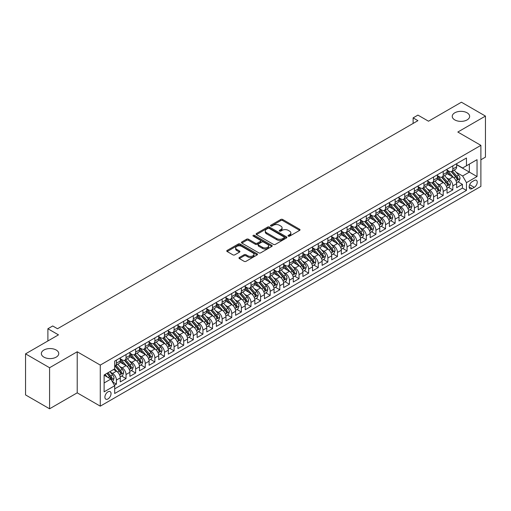 <?xml version="1.0" encoding="UTF-8"?>
<svg xmlns="http://www.w3.org/2000/svg" width="511" height="511" viewBox="0 0 511 511"><rect width="100%" height="100%" fill="white"/><g stroke="black" fill="none" stroke-linecap="round" stroke-linejoin="round"><path stroke-width="0.77" d="M288.3 236.152A0.933 0.537 0 0 0 289.622 236.152L299.644 230.365A1.335 0.773 0 0 0 300.034 229.816A1.335 0.773 0 0 0 299.644 229.273L282.666 219.468A1.335 0.773 0 0 0 280.775 219.468L270.753 225.255A0.933 0.537 0 0 0 270.479 225.638A0.933 0.537 0 0 0 270.753 226.022A0.933 0.537 0 0 0 272.076 226.022L273.372 225.268A4.267 2.466 0 0 1 279.408 225.268L280.826 226.086A4.267 2.466 0 0 1 282.078 227.829A4.267 2.466 0 0 1 280.826 229.573L279.53 230.32A0.933 0.537 0 0 0 279.255 230.704A0.933 0.537 0 0 0 279.53 231.087A0.933 0.537 0 0 0 280.846 231.087L282.149 230.333A4.267 2.466 0 0 1 288.185 230.333L289.596 231.151A4.267 2.466 0 0 1 290.848 232.895A4.267 2.466 0 0 1 289.596 234.638L288.3 235.386A0.933 0.537 0 0 0 288.025 235.769A0.933 0.537 0 0 0 288.3 236.152L288.3 235.386M56.21 350.029A8.7 5.021 0 0 0 46.731 348.936A8.7 5.021 0 0 0 41.359 353.58A8.7 5.021 0 0 0 43.908 357.132A8.7 5.021 0 0 0 53.387 358.217A8.7 5.021 0 0 0 58.759 353.58A8.7 5.021 0 0 0 56.21 350.029M467.092 112.81A8.7 5.021 0 0 0 457.613 111.717A8.7 5.021 0 0 0 452.241 116.361A8.7 5.021 0 0 0 454.79 119.906A8.7 5.021 0 0 0 464.269 120.998A8.7 5.021 0 0 0 469.641 116.361A8.7 5.021 0 0 0 467.092 112.81M107.968 398.944A4.35 2.51 120 0 0 110.81 395.112A4.35 2.51 120 0 0 110.14 391.624A4.35 2.51 120 0 0 107.968 391.841A4.35 2.51 120 0 0 105.125 395.674A4.35 2.51 120 0 0 105.79 399.155A4.35 2.51 120 0 0 107.968 398.944M239.365 257.487A1.335 0.773 0 0 0 238.969 258.029A1.335 0.773 0 0 0 239.365 258.579L244.124 261.325A1.335 0.773 0 0 0 246.015 261.325L257.148 254.9A1.335 0.773 0 0 0 257.538 254.357A1.335 0.773 0 0 0 257.148 253.814L240.164 244.009A1.335 0.773 0 0 0 238.279 244.009L227.146 250.435A1.335 0.773 0 0 0 226.756 250.978A1.335 0.773 0 0 0 227.146 251.521L232.901 254.848A1.335 0.773 0 0 0 234.785 254.848L239.55 252.095A1.335 0.773 0 0 0 239.94 251.553A1.335 0.773 0 0 0 239.55 251.003L236.695 249.355A3.571 2.063 0 0 1 235.654 247.899A3.571 2.063 0 0 1 237.858 245.995A3.571 2.063 0 0 1 241.741 246.443L252.926 252.9A3.571 2.063 0 0 1 253.967 254.357A3.571 2.063 0 0 1 251.763 256.26A3.571 2.063 0 0 1 247.873 255.813L246.015 254.74A1.335 0.773 0 0 0 244.124 254.74L239.365 257.487L239.365 258.579M480.883 159.777L485.45 157.145L485.45 116.08L461.42 102.206L428.505 121.216L417.928 115.109L413.124 117.881L417.928 120.66L57.507 328.745L52.703 325.973L47.893 328.745L47.893 340.952M49.58 367.728L49.58 408.794L77.212 392.838L77.212 351.772L49.58 367.728L25.55 353.855L58.471 334.852L47.893 328.745M77.212 351.772L100.277 365.09L480.883 145.354L480.883 186.413L100.277 406.156L100.277 365.09M485.45 116.08L457.818 132.036L480.883 145.354M273.468 244.386A1.335 0.773 0 0 0 275.352 244.386L286.486 237.96A1.335 0.773 0 0 0 286.875 237.417A1.335 0.773 0 0 0 286.486 236.874L269.501 227.069A1.335 0.773 0 0 0 267.617 227.069L256.484 233.495A1.335 0.773 0 0 0 256.094 234.038A1.335 0.773 0 0 0 256.484 234.581L273.468 244.386M253.603 236.35A0.933 0.537 0 0 1 254.548 236.484L254.548 235.373L271.814 245.344A1.335 0.773 0 0 1 272.203 245.887A1.335 0.773 0 0 1 271.814 246.43L260.68 252.856A1.335 0.773 0 0 1 258.796 252.856L241.818 243.051L241.818 241.965A1.335 0.773 0 0 0 241.422 242.508A1.335 0.773 0 0 0 241.818 243.051M241.818 241.965L246.577 239.212A1.335 0.773 0 0 1 248.467 239.212L255.353 243.191A1.335 0.773 0 0 0 257.237 243.191L260.399 241.364A1.335 0.773 0 0 0 260.789 240.822A1.335 0.773 0 0 0 260.399 240.279L253.232 236.133A0.933 0.537 0 0 1 252.958 235.756A0.933 0.537 0 0 1 253.533 235.258A0.933 0.537 0 0 1 254.548 235.373M49.58 408.794L25.55 394.92L25.55 353.855M114.432 385.275L116.425 384.125L112.439 381.826M110.165 372.021L112.58 373.42A5.436 3.136 60 0 1 116.425 380.075L120.27 377.859L120.27 381.909L126.038 378.581L121.663 376.051M119.778 366.476L122.193 367.869A5.436 3.136 60 0 1 126.038 374.525L129.883 372.308L129.883 376.358L135.645 373.03L131.276 370.501M129.392 360.926L131.8 362.318A5.436 3.136 60 0 1 135.645 368.98L139.49 366.757L139.49 370.807L145.258 367.479L140.883 364.956M138.998 355.375L141.413 356.767A5.436 3.136 60 0 1 145.258 363.43L149.103 361.207L149.103 365.263L154.871 361.929L150.496 359.405M148.612 349.831L151.026 351.223A5.436 3.136 60 0 1 154.871 357.879L158.717 355.662L158.717 359.712L164.478 356.384L160.109 353.855M158.225 344.28L160.639 345.672A5.436 3.136 60 0 1 164.478 352.328L168.323 350.112L168.323 354.161L174.091 350.833L169.722 348.31M167.832 338.729L170.246 340.122A5.436 3.136 60 0 1 174.091 346.784L177.937 344.561L177.937 348.611L183.705 345.283L179.329 342.76M177.445 333.178L179.859 334.571A5.436 3.136 60 0 1 183.705 341.233L187.55 339.01L187.55 343.066L193.318 339.732L188.942 337.209M187.058 327.634L189.472 329.027A5.436 3.136 60 0 1 193.318 335.682L197.157 333.466L197.157 337.516L202.924 334.188L198.555 331.658M196.671 322.083L199.079 323.476A5.436 3.136 60 0 1 202.924 330.132L206.77 327.915L206.77 331.965L212.538 328.637L208.162 326.114M206.278 316.533L208.692 317.925A5.436 3.136 60 0 1 212.538 324.587L216.383 322.364L216.383 326.414L222.151 323.086L217.775 320.563M215.891 310.982L218.306 312.381A5.436 3.136 60 0 1 222.151 319.036L225.996 316.82L225.996 320.87L231.758 317.535L227.389 315.012M225.504 305.437L227.919 306.83A5.436 3.136 60 0 1 231.758 313.486L235.603 311.269L235.603 315.319L241.371 311.991L236.995 309.462M235.111 299.887L237.526 301.279A5.436 3.136 60 0 1 241.371 307.941L245.216 305.719L245.216 309.768L250.984 306.44L246.609 303.917M244.724 294.336L247.139 295.728A5.436 3.136 60 0 1 250.984 302.391L254.829 300.168L254.829 304.217L260.591 300.89L256.222 298.367M254.337 288.785L256.752 290.184A5.436 3.136 60 0 1 260.591 296.84L264.436 294.623L264.436 298.673L270.204 295.345L265.835 292.816M263.951 283.241L266.359 284.633A5.436 3.136 60 0 1 270.204 291.289L274.049 289.073L274.049 293.122L279.817 289.794L275.442 287.271M273.557 277.69L275.972 279.083A5.436 3.136 60 0 1 279.817 285.745L283.662 283.522L283.662 287.572L289.43 284.244L285.055 281.721M283.171 272.139L285.585 273.532A5.436 3.136 60 0 1 289.43 280.194L293.269 277.971L293.269 282.027L299.037 278.693L294.668 276.17M292.784 266.595L295.192 267.988A5.436 3.136 60 0 1 299.037 274.643L302.882 272.427L302.882 276.477L308.65 273.149L304.275 270.619M302.391 261.044L304.805 262.437A5.436 3.136 60 0 1 308.65 269.093L312.496 266.876L312.496 270.926L318.264 267.598L313.888 265.075M312.004 255.494L314.418 256.886A5.436 3.136 60 0 1 318.264 263.548L322.109 261.325L322.109 265.375L327.87 262.047L323.501 259.524M321.617 249.943L324.031 251.335A5.436 3.136 60 0 1 327.87 257.998L331.716 255.775L331.716 259.831L337.484 256.496L333.108 253.973M331.224 244.399L333.638 245.791A5.436 3.136 60 0 1 337.484 252.447L341.329 250.23L341.329 254.28L347.097 250.952L342.721 248.423M340.837 238.848L343.251 240.24A5.436 3.136 60 0 1 347.097 246.896L350.942 244.68L350.942 248.729L356.71 245.401L352.335 242.878M350.45 233.297L352.865 234.69A5.436 3.136 60 0 1 356.71 241.352L360.549 239.129L360.549 243.179L366.317 239.851L361.948 237.328M360.063 227.746L362.471 229.145A5.436 3.136 60 0 1 366.317 235.801L370.162 233.584L370.162 237.634L375.93 234.3L371.554 231.777M369.67 222.202L372.085 223.594A5.436 3.136 60 0 1 375.93 230.25L379.775 228.034L379.775 232.083L385.543 228.756L381.168 226.226M379.283 216.651L381.698 218.044A5.436 3.136 60 0 1 385.543 224.706L389.388 222.483L389.388 226.533L395.15 223.205L390.781 220.682M388.897 211.1L391.305 212.493A5.436 3.136 60 0 1 395.15 219.155L398.995 216.932L398.995 220.988L404.763 217.654L400.388 215.131M398.503 205.55L400.918 206.949A5.436 3.136 60 0 1 404.763 213.604L408.608 211.388L408.608 215.438L414.376 212.11L410.001 209.58M408.117 200.005L410.531 201.398A5.436 3.136 60 0 1 414.376 208.054L418.222 205.837L418.222 209.887L423.983 206.559L419.614 204.036M417.73 194.455L420.144 195.847A5.436 3.136 60 0 1 423.983 202.509L427.828 200.286L427.828 204.336L433.596 201.008L429.221 198.485M427.337 188.904L429.751 190.296A5.436 3.136 60 0 1 433.596 196.959L437.442 194.736L437.442 198.792L443.209 195.458L438.834 192.934M436.95 183.36L439.364 184.752A5.436 3.136 60 0 1 443.209 191.408L447.055 189.191L447.055 193.241L452.823 189.913L452.823 185.857A5.436 3.136 -120 0 0 448.977 179.201L446.563 177.809M448.447 187.384L452.823 189.913M120.27 377.859A5.436 3.136 -120 0 0 116.425 371.197L113.544 369.53M129.883 372.308A5.436 3.136 -120 0 0 126.038 365.646L120.091 362.216M139.49 366.757A5.436 3.136 -120 0 0 135.645 360.102L129.705 356.665M149.103 361.207A5.436 3.136 -120 0 0 145.258 354.551L139.318 351.121M158.717 355.662A5.436 3.136 -120 0 0 154.871 349L148.925 345.57M168.323 350.112A5.436 3.136 -120 0 0 164.478 343.449L158.538 340.019M177.937 344.561A5.436 3.136 -120 0 0 174.091 337.905L168.151 334.469M187.55 339.01A5.436 3.136 -120 0 0 183.705 332.354L177.758 328.924M197.157 333.466A5.436 3.136 -120 0 0 193.318 326.804L187.371 323.374M206.77 327.915A5.436 3.136 -120 0 0 202.924 321.253L196.984 317.823M216.383 322.364A5.436 3.136 -120 0 0 212.538 315.709L206.591 312.278M225.996 316.82A5.436 3.136 -120 0 0 222.151 310.158L216.204 306.728M235.603 311.269A5.436 3.136 -120 0 0 231.758 304.607L225.817 301.177M245.216 305.719A5.436 3.136 -120 0 0 241.371 299.063L235.43 295.626M254.829 300.168A5.436 3.136 -120 0 0 250.984 293.512L245.037 290.082M264.436 294.623A5.436 3.136 -120 0 0 260.591 287.961L254.65 284.531M274.049 289.073A5.436 3.136 -120 0 0 270.204 282.411L264.264 278.98M283.662 283.522A5.436 3.136 -120 0 0 279.817 276.866L273.87 273.43M293.269 277.971A5.436 3.136 -120 0 0 289.43 271.315L283.484 267.885M302.882 272.427A5.436 3.136 -120 0 0 299.037 265.765L293.097 262.335M312.496 266.876A5.436 3.136 -120 0 0 308.65 260.214L302.704 256.784M322.109 261.325A5.436 3.136 -120 0 0 318.264 254.67L312.317 251.233M331.716 255.775A5.436 3.136 -120 0 0 327.87 249.119L321.93 245.689M341.329 250.23A5.436 3.136 -120 0 0 337.484 243.568L331.543 240.138M350.942 244.68A5.436 3.136 -120 0 0 347.097 238.024L341.15 234.587M360.549 239.129A5.436 3.136 -120 0 0 356.71 232.473L350.763 229.043M370.162 233.584A5.436 3.136 -120 0 0 366.317 226.922L360.376 223.492M379.775 228.034A5.436 3.136 -120 0 0 375.93 221.372L369.983 217.942M389.388 222.483A5.436 3.136 -120 0 0 385.543 215.827L379.596 212.391M398.995 216.932A5.436 3.136 -120 0 0 395.15 210.276L389.21 206.846M408.608 211.388A5.436 3.136 -120 0 0 404.763 204.726L398.816 201.296M418.222 205.837A5.436 3.136 -120 0 0 414.376 199.175L408.43 195.745M427.828 200.286A5.436 3.136 -120 0 0 423.983 193.631L418.043 190.194M437.442 194.736A5.436 3.136 -120 0 0 433.596 188.08L427.656 184.65M447.055 189.191A5.436 3.136 -120 0 0 443.209 182.529L437.263 179.099M474.253 180.479L472.138 181.699A4.216 2.434 120 0 0 469.385 185.41A4.216 2.434 120 0 0 470.031 188.789A4.216 2.434 120 0 0 472.138 188.578L474.253 187.358A4.216 2.434 120 0 0 477.006 183.647A4.216 2.434 120 0 0 476.361 180.268A4.216 2.434 120 0 0 474.253 180.479M104.123 382.963L110.849 379.079L114.694 385.735L114.694 393.502L466.466 190.411L466.466 182.644L462.621 175.982L456.176 172.258M114.694 385.735L104.123 391.841L104.123 374.972L114.694 368.865L114.694 361.098L466.466 158.001L466.466 165.775L477.038 159.668L477.038 176.538L466.466 182.644M120.27 358.767L122.193 359.878A5.436 3.136 60 0 0 124.908 360.146L128.753 357.93A5.436 3.136 -120 0 0 129.883 355.439L129.883 352.328M129.883 353.216L131.8 354.327A5.436 3.136 60 0 0 134.521 354.596L138.366 352.379A5.436 3.136 -120 0 0 139.49 349.888L139.49 346.784M139.49 347.672L141.413 348.777A5.436 3.136 60 0 0 144.134 349.051L147.979 346.828A5.436 3.136 -120 0 0 149.103 344.337L149.103 341.233M149.103 342.121L151.026 343.232A5.436 3.136 60 0 0 153.741 343.501L157.586 341.278A5.436 3.136 -120 0 0 158.717 338.793L158.717 335.682M158.717 336.57L160.639 337.682A5.436 3.136 60 0 0 163.354 337.95L167.199 335.733A5.436 3.136 -120 0 0 168.323 333.242L168.323 330.132M168.323 331.019L170.246 332.131A5.436 3.136 60 0 0 172.967 332.399L176.812 330.183A5.436 3.136 -120 0 0 177.937 327.692L177.937 324.587M177.937 325.475L179.859 326.58A5.436 3.136 60 0 0 182.58 326.855L186.419 324.632A5.436 3.136 -120 0 0 187.55 322.141L187.55 319.036M187.55 319.924L189.472 321.036A5.436 3.136 60 0 0 192.187 321.304L196.032 319.081A5.436 3.136 -120 0 0 197.157 316.596L197.157 313.486M197.157 314.374L199.079 315.485A5.436 3.136 60 0 0 201.8 315.753L205.646 313.537A5.436 3.136 -120 0 0 206.77 311.046L206.77 307.935M206.77 308.829L208.692 309.934A5.436 3.136 60 0 0 211.413 310.203L215.259 307.986A5.436 3.136 -120 0 0 216.383 305.495L216.383 302.391M216.383 303.279L218.306 304.39A5.436 3.136 60 0 0 221.02 304.658L224.866 302.435A5.436 3.136 -120 0 0 225.996 299.951L225.996 296.84M225.996 297.728L227.919 298.839A5.436 3.136 60 0 0 230.633 299.107L234.479 296.885A5.436 3.136 -120 0 0 235.603 294.4L235.603 291.289M235.603 292.177L237.526 293.288A5.436 3.136 60 0 0 240.247 293.557L244.092 291.34A5.436 3.136 -120 0 0 245.216 288.849L245.216 285.745M245.216 286.633L247.139 287.738A5.436 3.136 60 0 0 249.86 288.006L253.699 285.79A5.436 3.136 -120 0 0 254.829 283.298L254.829 280.194M254.829 281.082L256.752 282.193A5.436 3.136 60 0 0 259.467 282.462L263.312 280.239A5.436 3.136 -120 0 0 264.436 277.754L264.436 274.643M264.436 275.531L266.359 276.643A5.436 3.136 60 0 0 269.08 276.911L272.925 274.694A5.436 3.136 -120 0 0 274.049 272.203L274.049 269.093M274.049 269.98L275.972 271.092A5.436 3.136 60 0 0 278.693 271.36L282.532 269.144A5.436 3.136 -120 0 0 283.662 266.653L283.662 263.548M283.662 264.436L285.585 265.541A5.436 3.136 60 0 0 288.3 265.816L292.145 263.593A5.436 3.136 -120 0 0 293.269 261.102L293.269 257.998M293.269 258.885L295.192 259.997A5.436 3.136 60 0 0 297.913 260.265L301.758 258.042A5.436 3.136 -120 0 0 302.882 255.557L302.882 252.447M302.882 253.335L304.805 254.446A5.436 3.136 60 0 0 307.526 254.714L311.371 252.498A5.436 3.136 -120 0 0 312.496 250.007L312.496 246.896M312.496 247.784L314.418 248.895A5.436 3.136 60 0 0 317.133 249.164L320.978 246.947A5.436 3.136 -120 0 0 322.109 244.456L322.109 241.352M322.109 242.24L324.031 243.345A5.436 3.136 60 0 0 326.746 243.619L330.591 241.396A5.436 3.136 -120 0 0 331.716 238.905L331.716 235.801M331.716 236.689L333.638 237.8A5.436 3.136 60 0 0 336.359 238.069L340.205 235.846A5.436 3.136 -120 0 0 341.329 233.361L341.329 230.25M341.329 231.138L343.251 232.25A5.436 3.136 60 0 0 345.973 232.518L349.811 230.301A5.436 3.136 -120 0 0 350.942 227.81L350.942 224.706M350.942 225.594L352.865 226.699A5.436 3.136 60 0 0 355.579 226.967L359.425 224.751A5.436 3.136 -120 0 0 360.549 222.259L360.549 219.155M360.549 220.043L362.471 221.154A5.436 3.136 60 0 0 365.193 221.423L369.038 219.2A5.436 3.136 -120 0 0 370.162 216.715L370.162 213.604M370.162 214.492L372.085 215.604A5.436 3.136 60 0 0 374.806 215.872L378.651 213.649A5.436 3.136 -120 0 0 379.775 211.164L379.775 208.054M379.775 208.942L381.698 210.053A5.436 3.136 60 0 0 384.413 210.321L388.258 208.105A5.436 3.136 -120 0 0 389.388 205.614L389.388 202.509M389.388 203.397L391.305 204.502A5.436 3.136 60 0 0 394.026 204.777L397.871 202.554A5.436 3.136 -120 0 0 398.995 200.063L398.995 196.959M398.995 197.846L400.918 198.958A5.436 3.136 60 0 0 403.639 199.226L407.484 197.003A5.436 3.136 -120 0 0 408.608 194.519L408.608 191.408M408.608 192.296L410.531 193.407A5.436 3.136 60 0 0 413.246 193.675L417.091 191.459A5.436 3.136 -120 0 0 418.222 188.968L418.222 185.857M418.222 186.745L420.144 187.856A5.436 3.136 60 0 0 422.859 188.125L426.704 185.908A5.436 3.136 -120 0 0 427.828 183.417L427.828 180.313M427.828 181.201L429.751 182.306A5.436 3.136 60 0 0 432.472 182.58L436.317 180.357A5.436 3.136 -120 0 0 437.442 177.866L437.442 174.762M437.442 175.65L439.364 176.761A5.436 3.136 60 0 0 442.085 177.03L445.924 174.807A5.436 3.136 -120 0 0 447.055 172.322L447.055 169.211M114.694 388.845L462.429 188.08L462.429 184.362L456.662 187.69L456.662 183.641A5.436 3.136 -120 0 0 452.823 176.978L446.876 173.548M447.055 170.099L448.977 171.211A5.436 3.136 -120 0 0 451.692 171.479A5.436 3.136 -120 0 0 452.823 168.988L452.823 165.883M451.692 171.479L455.537 169.262A5.436 3.136 -120 0 0 456.662 166.771L456.662 163.661M116.425 360.102L116.425 363.206A5.436 3.136 60 0 1 115.301 365.697A5.436 3.136 60 0 1 114.694 365.914M115.301 365.697L119.146 363.474A5.436 3.136 -120 0 0 120.27 360.99L120.27 357.879M126.038 354.551L126.038 357.655A5.436 3.136 60 0 1 124.908 360.146M135.645 349L135.645 352.111A5.436 3.136 60 0 1 134.521 354.596M145.258 343.449L145.258 346.56A5.436 3.136 60 0 1 144.134 349.051M154.871 337.905L154.871 341.009A5.436 3.136 60 0 1 153.741 343.501M164.478 332.354L164.478 335.459A5.436 3.136 60 0 1 163.354 337.95M174.091 326.804L174.091 329.914A5.436 3.136 60 0 1 172.967 332.399M183.705 321.253L183.705 324.364A5.436 3.136 60 0 1 182.58 326.855M193.318 315.709L193.318 318.813A5.436 3.136 60 0 1 192.187 321.304M202.924 310.158L202.924 313.262A5.436 3.136 60 0 1 201.8 315.753M212.538 304.607L212.538 307.718A5.436 3.136 60 0 1 211.413 310.203M222.151 299.063L222.151 302.167A5.436 3.136 60 0 1 221.02 304.658M231.758 293.512L231.758 296.616A5.436 3.136 60 0 1 230.633 299.107M241.371 287.961L241.371 291.072A5.436 3.136 60 0 1 240.247 293.557M250.984 282.411L250.984 285.521A5.436 3.136 60 0 1 249.86 288.006M260.591 276.866L260.591 279.971A5.436 3.136 60 0 1 259.467 282.462M270.204 271.315L270.204 274.42A5.436 3.136 60 0 1 269.08 276.911M279.817 265.765L279.817 268.875A5.436 3.136 60 0 1 278.693 271.36M289.43 260.214L289.43 263.325A5.436 3.136 60 0 1 288.3 265.816M299.037 254.67L299.037 257.774A5.436 3.136 60 0 1 297.913 260.265M308.65 249.119L308.65 252.223A5.436 3.136 60 0 1 307.526 254.714M318.264 243.568L318.264 246.679A5.436 3.136 60 0 1 317.133 249.164M327.87 238.017L327.87 241.128A5.436 3.136 60 0 1 326.746 243.619M337.484 232.473L337.484 235.577A5.436 3.136 60 0 1 336.359 238.069M347.097 226.922L347.097 230.033A5.436 3.136 60 0 1 345.973 232.518M356.71 221.372L356.71 224.482A5.436 3.136 60 0 1 355.579 226.967M366.317 215.827L366.317 218.932A5.436 3.136 60 0 1 365.193 221.423M375.93 210.276L375.93 213.381A5.436 3.136 60 0 1 374.806 215.872M385.543 204.726L385.543 207.836A5.436 3.136 60 0 1 384.413 210.321M395.15 199.175L395.15 202.286A5.436 3.136 60 0 1 394.026 204.777M404.763 193.631L404.763 196.735A5.436 3.136 60 0 1 403.639 199.226M414.376 188.08L414.376 191.184A5.436 3.136 60 0 1 413.246 193.675M423.983 182.529L423.983 185.64A5.436 3.136 60 0 1 422.859 188.125M433.596 176.978L433.596 180.089A5.436 3.136 60 0 1 432.472 182.58M443.209 171.434L443.209 174.538A5.436 3.136 60 0 1 442.085 177.03M443.209 191.408L443.209 195.458M433.596 196.959L433.596 201.008M423.983 202.509L423.983 206.559M414.376 208.054L414.376 212.11M404.763 213.604L404.763 217.654M395.15 219.155L395.15 223.205M385.543 224.706L385.543 228.756M375.93 230.25L375.93 234.3M366.317 235.801L366.317 239.851M356.71 241.352L356.71 245.401M347.097 246.896L347.097 250.952M337.484 252.447L337.484 256.496M327.87 257.998L327.87 262.047M318.264 263.548L318.264 267.598M308.65 269.093L308.65 273.149M299.037 274.643L299.037 278.693M289.43 280.194L289.43 284.244M279.817 285.745L279.817 289.794M270.204 291.289L270.204 295.345M260.591 296.84L260.591 300.89M250.984 302.391L250.984 306.44M241.371 307.941L241.371 311.991M231.758 313.486L231.758 317.535M222.151 319.036L222.151 323.086M212.538 324.587L212.538 328.637M202.924 330.132L202.924 334.188M193.318 335.682L193.318 339.732M183.705 341.233L183.705 345.283M174.091 346.784L174.091 350.833M164.478 352.328L164.478 356.384M154.871 357.879L154.871 361.929M145.258 363.43L145.258 367.479M135.645 368.98L135.645 373.03M126.038 374.525L126.038 378.581M116.425 380.075L116.425 384.125M110.849 379.079L104.123 375.195M462.621 175.982L469.353 172.098L469.353 164.108L477.038 159.668M456.662 164.772L477.038 176.538M456.662 164.548L462.621 167.991L466.466 165.775M77.212 392.838L100.277 406.156M413.124 117.881L413.124 123.432M458.06 181.839L462.429 184.362M462.429 188.08L466.466 190.411M288.677 236.28L289.596 235.75A4.267 2.466 0 0 0 290.848 234.006L290.848 232.895M282.078 227.829L282.078 228.941A4.267 2.466 0 0 1 280.826 230.685L279.9 231.215M299.644 229.273L299.644 230.365L282.666 220.58A1.335 0.773 0 0 0 280.775 220.58L271.13 226.149M286.486 236.874L286.486 237.96L269.501 228.174A1.335 0.773 0 0 0 267.617 228.174L256.503 234.594L256.484 233.495M284.129 237.8A0.933 0.537 0 0 0 284.403 237.417A0.933 0.537 0 0 0 284.129 237.034L269.22 228.43A0.933 0.537 0 0 0 267.898 228.43L266.531 229.222A4.267 2.466 0 0 0 265.279 230.959A4.267 2.466 0 0 0 266.531 232.703L276.719 238.586A4.267 2.466 0 0 0 282.762 238.586L284.129 237.8L284.129 238.905A0.933 0.537 0 0 0 284.403 238.528L284.403 237.417M265.279 230.959L265.279 232.071A4.267 2.466 0 0 0 266.531 233.814L266.531 232.703M284.129 238.905L282.762 239.697A4.267 2.466 0 0 1 276.719 239.697L266.531 233.814M241.831 243.064L246.577 240.323L246.577 239.212M260.789 240.822L260.789 241.933A1.335 0.773 0 0 1 260.399 242.476L257.237 244.296A1.335 0.773 0 0 1 255.353 244.296L248.467 240.323A1.335 0.773 0 0 0 246.577 240.323M254.548 236.484L271.795 246.443M262.501 247.318A3.571 2.063 0 0 0 266.391 247.765A3.571 2.063 0 0 0 268.594 245.861A3.571 2.063 0 0 0 267.547 244.399L263.606 242.125A1.335 0.773 0 0 0 261.721 242.125L258.56 243.951A1.335 0.773 0 0 0 258.17 244.494A1.335 0.773 0 0 0 258.56 245.044L262.501 247.318L262.501 248.423A3.571 2.063 0 0 0 266.391 248.87A3.571 2.063 0 0 0 268.594 246.966L268.594 245.861M258.17 244.494L258.17 245.606A1.335 0.773 0 0 0 258.56 246.149L258.56 245.044M262.501 248.423L258.56 246.149M253.967 254.357L253.967 255.468A3.571 2.063 0 0 1 251.763 257.372A3.571 2.063 0 0 1 247.873 256.924L246.015 255.845A1.335 0.773 0 0 0 244.124 255.845L239.378 258.585M235.654 247.899L235.654 249.01A3.571 2.063 0 0 0 236.695 250.467L236.695 249.355M239.531 252.108L236.695 250.467M257.129 254.912L240.164 245.114A1.335 0.773 0 0 0 238.279 245.114L227.165 251.533M456.585 182.689L459.07 181.252L460.028 178.48A3.603 2.082 -120 0 0 458.623 175.101L454.234 170.016M453.353 177.33L448.147 171.3A10.399 6.004 -120 0 0 447.055 170.163M450.498 175.643L447.585 172.271A8.63 4.982 -120 0 0 447.055 171.69M451.207 171.677L455.646 176.819A3.603 2.082 60 0 1 456.93 179.297C457.473 180.025 457.856 179.802 458.086 178.633A3.603 2.082 -120 0 0 456.802 176.154L452.407 171.07M451.462 171.594L456.24 177.119A1.833 1.06 60 0 1 456.7 177.834L458.086 178.633M456.93 179.297L457.192 179.725M446.972 188.24L449.456 186.802L450.415 184.03A3.603 2.082 -120 0 0 449.016 180.645L444.621 175.56M443.74 182.881L438.534 176.851A10.399 6.004 -120 0 0 437.442 175.707M440.884 181.188L437.972 177.815A8.63 4.982 -120 0 0 437.442 177.24M441.593 177.221L446.033 182.37A3.603 2.082 60 0 1 447.317 184.848C447.86 185.57 448.243 185.352 448.473 184.184A3.603 2.082 -120 0 0 447.189 181.699L442.794 176.614M441.855 177.138L446.627 182.663A1.833 1.06 60 0 1 447.087 183.385L448.473 184.184M447.317 184.848L447.579 185.276M437.359 193.784L439.843 192.353L440.808 189.575A3.603 2.082 -120 0 0 439.403 186.196L435.014 181.111M434.133 188.431L428.921 182.401A10.399 6.004 -120 0 0 427.828 181.258M431.278 186.739L428.365 183.366A8.63 4.982 -120 0 0 427.828 182.785M431.98 182.772L436.426 187.914A3.603 2.082 60 0 1 437.71 190.399C438.246 191.12 438.636 190.897 438.86 189.728A3.603 2.082 -120 0 0 437.576 187.25L433.187 182.165M432.242 182.689L437.014 188.214A1.833 1.06 60 0 1 437.48 188.929L438.86 189.728M437.71 190.399L437.972 190.827M427.752 199.335L430.23 197.904L431.195 195.125A3.603 2.082 -120 0 0 429.789 191.746L425.401 186.662M424.52 193.982L419.314 187.952A10.399 6.004 -120 0 0 418.222 186.809M421.664 192.289L418.752 188.917A8.63 4.982 -120 0 0 418.222 188.335M422.367 188.323L426.813 193.465A3.603 2.082 60 0 1 428.097 195.943C428.64 196.671 429.023 196.448 429.246 195.279A3.603 2.082 -120 0 0 427.963 192.8L423.574 187.716M422.629 188.24L427.407 193.765A1.833 1.06 60 0 1 427.867 194.48L429.246 195.279M428.097 195.943L428.359 196.371M418.139 204.885L420.623 203.448L421.581 200.676A3.603 2.082 -120 0 0 420.183 197.291L415.788 192.206M414.906 199.526L409.701 193.497A10.399 6.004 -120 0 0 408.608 192.353M412.051 197.84L409.139 194.461A8.63 4.982 -120 0 0 408.608 193.886M412.76 193.873L417.2 199.015A3.603 2.082 60 0 1 418.483 201.494C419.026 202.222 419.41 201.998 419.64 200.829A3.603 2.082 -120 0 0 418.356 198.345L413.961 193.267M413.022 193.784L417.794 199.316A1.833 1.06 60 0 1 418.253 200.031L419.64 200.829M418.483 201.494L418.745 201.922M408.525 210.436L411.01 208.999L411.968 206.227A3.603 2.082 -120 0 0 410.569 202.841L406.175 197.757M405.3 205.077L400.087 199.047A10.399 6.004 -120 0 0 398.995 197.904M402.438 203.384L399.525 200.012A8.63 4.982 -120 0 0 398.995 199.431M403.147 199.418L407.586 204.56A3.603 2.082 60 0 1 408.87 207.044C409.413 207.766 409.796 207.549 410.026 206.38A3.603 2.082 -120 0 0 408.743 203.895L404.354 198.811M403.409 199.335L408.18 204.86A1.833 1.06 60 0 1 408.647 205.582L410.026 206.38M408.87 207.044L409.139 207.472M398.919 215.981L401.397 214.55L402.361 211.771A3.603 2.082 -120 0 0 400.956 208.392L396.568 203.308M395.686 210.628L390.481 204.598A10.399 6.004 -120 0 0 389.388 203.455M392.831 208.935L389.919 205.563A8.63 4.982 -120 0 0 389.388 204.981M393.534 204.968L397.98 210.11A3.603 2.082 60 0 1 399.263 212.595C399.806 213.317 400.19 213.093 400.413 211.924A3.603 2.082 -120 0 0 399.129 209.446L394.741 204.362M393.796 204.885L398.567 210.411A1.833 1.06 60 0 1 399.034 211.126L400.413 211.924M399.263 212.595L399.525 213.023M389.305 221.531L391.79 220.1L392.748 217.322A3.603 2.082 -120 0 0 391.343 213.943L386.955 208.858M386.073 216.179L380.867 210.149A10.399 6.004 -120 0 0 379.775 209.005M383.218 214.486L380.305 211.113A8.63 4.982 -120 0 0 379.775 210.532M383.927 210.519L388.366 215.661A3.603 2.082 60 0 1 389.65 218.14C390.193 218.868 390.576 218.644 390.806 217.475A3.603 2.082 -120 0 0 389.523 214.997L385.128 209.912M384.189 210.436L388.96 215.961A1.833 1.06 60 0 1 389.42 216.677L390.806 217.475M389.65 218.14L389.912 218.567M379.692 227.082L382.177 225.645L383.135 222.873A3.603 2.082 -120 0 0 381.736 219.487L377.342 214.403M376.466 221.723L371.254 215.693A10.399 6.004 -120 0 0 370.162 214.55M373.605 220.03L370.692 216.658A8.63 4.982 -120 0 0 370.162 216.083M374.314 216.07L378.753 221.212A3.603 2.082 60 0 1 380.037 223.69C380.58 224.418 380.963 224.195 381.193 223.026A3.603 2.082 -120 0 0 379.909 220.541L375.515 215.457M374.576 215.981L379.347 221.512A1.833 1.06 60 0 1 379.807 222.228L381.193 223.026M380.037 223.69L380.299 224.118M370.079 232.626L372.564 231.196L373.528 228.423A3.603 2.082 -120 0 0 372.123 225.038L367.735 219.954M366.853 227.274L361.647 221.244A10.399 6.004 -120 0 0 360.549 220.1M363.998 225.581L361.085 222.208A8.63 4.982 -120 0 0 360.549 221.627M364.701 221.614L369.146 226.756A3.603 2.082 60 0 1 370.43 229.241C370.967 229.963 371.356 229.746 371.58 228.577A3.603 2.082 -120 0 0 370.296 226.092L365.908 221.008M364.963 221.531L369.734 227.056A1.833 1.06 60 0 1 370.2 227.778L371.58 228.577M370.43 229.241L370.692 229.669M360.472 238.177L362.957 236.746L363.915 233.968A3.603 2.082 -120 0 0 362.51 230.589L358.122 225.504M357.24 232.824L352.034 226.795A10.399 6.004 -120 0 0 350.942 225.651M354.385 231.132L351.472 227.759A8.63 4.982 -120 0 0 350.942 227.178M355.094 227.165L359.533 232.307A3.603 2.082 60 0 1 360.817 234.792C361.36 235.514 361.743 235.29 361.973 234.121A3.603 2.082 -120 0 0 360.683 231.643L356.295 226.558M355.349 227.082L360.127 232.607A1.833 1.06 60 0 1 360.587 233.323L361.973 234.121M360.817 234.792L361.079 235.213M350.859 243.728L353.344 242.291L354.302 239.518A3.603 2.082 -120 0 0 352.903 236.139L348.508 231.055M347.627 238.375L342.421 232.345A10.399 6.004 -120 0 0 341.329 231.202M344.772 236.682L341.859 233.31A8.63 4.982 -120 0 0 341.329 232.729M345.481 232.716L349.92 237.858A3.603 2.082 60 0 1 351.204 240.336C351.747 241.064 352.13 240.841 352.36 239.672A3.603 2.082 -120 0 0 351.076 237.193L346.682 232.109M345.743 232.633L350.514 238.158A1.833 1.06 60 0 1 350.974 238.873L352.36 239.672M351.204 240.336L351.466 240.764M341.246 249.279L343.731 247.841L344.695 245.069A3.603 2.082 -120 0 0 343.29 241.684L338.895 236.599M338.02 243.919L332.808 237.89A10.399 6.004 -120 0 0 331.716 236.746M335.165 242.227L332.252 238.854A8.63 4.982 -120 0 0 331.716 238.279M335.868 238.26L340.313 243.408A3.603 2.082 60 0 1 341.597 245.887C342.134 246.609 342.523 246.391 342.747 245.223A3.603 2.082 -120 0 0 341.463 242.738L337.075 237.653M336.129 238.177L340.901 243.702A1.833 1.06 60 0 1 341.367 244.424L342.747 245.223M341.597 245.887L341.859 246.315M331.639 254.823L334.117 253.392L335.082 250.614A3.603 2.082 -120 0 0 333.677 247.235L329.288 242.15M328.407 249.47L323.201 243.44A10.399 6.004 -120 0 0 322.109 242.297M325.552 247.778L322.639 244.405A8.63 4.982 -120 0 0 322.109 243.824M326.254 243.811L330.7 248.953A3.603 2.082 60 0 1 331.984 251.438C332.527 252.159 332.91 251.936 333.134 250.773A3.603 2.082 -120 0 0 331.85 248.289L327.462 243.204M326.516 243.728L331.294 249.253A1.833 1.06 60 0 1 331.754 249.975L333.134 250.773M331.984 251.438L332.246 251.866M322.026 260.374L324.511 258.943L325.469 256.164A3.603 2.082 -120 0 0 324.07 252.785L319.675 247.701M318.794 255.021L313.588 248.991A10.399 6.004 -120 0 0 312.496 247.848M315.939 253.328L313.026 249.956A8.63 4.982 -120 0 0 312.496 249.374M316.648 249.362L321.087 254.504A3.603 2.082 60 0 1 322.371 256.988C322.914 257.71 323.297 257.487 323.527 256.318A3.603 2.082 -120 0 0 322.243 253.839L317.848 248.755M316.909 249.279L321.681 254.804A1.833 1.06 60 0 1 322.141 255.519L323.527 256.318M322.371 256.988L322.633 257.41M312.413 265.924L314.897 264.487L315.855 261.715A3.603 2.082 -120 0 0 314.457 258.33L310.062 253.252M309.187 260.565L303.975 254.535A10.399 6.004 -120 0 0 302.882 253.392M306.325 258.879L303.413 255.506A8.63 4.982 -120 0 0 302.882 254.925M307.034 254.912L311.474 260.054A3.603 2.082 60 0 1 312.758 262.533C313.3 263.261 313.684 263.037 313.914 261.868A3.603 2.082 -120 0 0 312.63 259.39L308.235 254.306M307.296 254.829L312.068 260.355A1.833 1.06 60 0 1 312.534 261.07L313.914 261.868M312.758 262.533L313.019 262.961M302.806 271.475L305.284 270.038L306.249 267.266A3.603 2.082 -120 0 0 304.843 263.88L300.455 258.796M299.574 266.116L294.368 260.086A10.399 6.004 -120 0 0 293.269 258.943M296.719 264.423L293.806 261.051A8.63 4.982 -120 0 0 293.269 260.476M297.421 260.457L301.867 265.605A3.603 2.082 60 0 1 303.151 268.083C303.694 268.805 304.077 268.588 304.3 267.419A3.603 2.082 -120 0 0 303.017 264.934L298.628 259.85M297.683 260.374L302.455 265.899A1.833 1.06 60 0 1 302.921 266.621L304.3 267.419M303.151 268.083L303.413 268.511M293.193 277.019L295.677 275.589L296.635 272.81A3.603 2.082 -120 0 0 295.23 269.431L290.842 264.347M289.961 271.667L284.755 265.637A10.399 6.004 -120 0 0 283.662 264.494M287.105 269.974L284.193 266.601A8.63 4.982 -120 0 0 283.662 266.02M287.814 266.007L292.254 271.149A3.603 2.082 60 0 1 293.538 273.634C294.081 274.356 294.464 274.132 294.694 272.963A3.603 2.082 -120 0 0 293.41 270.485L289.015 265.401M288.076 265.924L292.848 271.45A1.833 1.06 60 0 1 293.308 272.165L294.694 272.963M293.538 273.634L293.799 274.062M283.579 282.57L286.064 281.139L287.022 278.361A3.603 2.082 -120 0 0 285.623 274.982L281.229 269.897M280.354 277.218L275.142 271.188A10.399 6.004 -120 0 0 274.049 270.044M277.492 275.525L274.579 272.152A8.63 4.982 -120 0 0 274.049 271.571M278.201 271.558L282.64 276.7A3.603 2.082 60 0 1 283.924 279.178C284.467 279.907 284.851 279.683 285.081 278.514A3.603 2.082 -120 0 0 283.797 276.036L279.402 270.951M278.463 271.475L283.235 277A1.833 1.06 60 0 1 283.694 277.716L285.081 278.514M283.924 279.178L284.186 279.606M273.966 288.121L276.451 286.684L277.416 283.912A3.603 2.082 -120 0 0 276.01 280.526L271.622 275.442M270.741 282.762L265.528 276.732A10.399 6.004 -120 0 0 264.436 275.589M267.885 281.069L264.973 277.697A8.63 4.982 -120 0 0 264.436 277.122M268.588 277.109L273.034 282.251A3.603 2.082 60 0 1 274.318 284.729C274.854 285.457 275.244 285.234 275.467 284.065A3.603 2.082 -120 0 0 274.183 281.58L269.795 276.496M268.85 277.019L273.621 282.551A1.833 1.06 60 0 1 274.088 283.266L275.467 284.065M274.318 284.729L274.579 285.157M264.359 293.672L266.844 292.235L267.802 289.462A3.603 2.082 -120 0 0 266.397 286.077L262.009 280.993M261.127 288.313L255.922 282.283A10.399 6.004 -120 0 0 254.829 281.139M258.272 286.62L255.359 283.247A8.63 4.982 -120 0 0 254.829 282.666M258.981 282.653L263.421 287.795A3.603 2.082 60 0 1 264.704 290.28C265.247 291.002 265.631 290.785 265.861 289.616A3.603 2.082 -120 0 0 264.57 287.131L260.182 282.046M259.237 282.57L264.015 288.095A1.833 1.06 60 0 1 264.474 288.817L265.861 289.616M264.704 290.28L264.966 290.708M254.746 299.216L257.231 297.785L258.189 295.007A3.603 2.082 -120 0 0 256.79 291.628L252.396 286.543M251.514 293.863L246.308 287.834A10.399 6.004 -120 0 0 245.216 286.69M248.659 292.171L245.746 288.798A8.63 4.982 -120 0 0 245.216 288.217M249.368 288.204L253.807 293.346A3.603 2.082 60 0 1 255.091 295.831C255.634 296.552 256.017 296.329 256.247 295.16A3.603 2.082 -120 0 0 254.963 292.682L250.569 287.597M249.63 288.121L254.401 293.646A1.833 1.06 60 0 1 254.861 294.362L256.247 295.16M255.091 295.831L255.353 296.252M245.133 304.767L247.618 303.33L248.582 300.557A3.603 2.082 -120 0 0 247.177 297.178L242.782 292.094M241.907 299.414L236.695 293.384A10.399 6.004 -120 0 0 235.603 292.241M239.052 297.721L236.139 294.349A8.63 4.982 -120 0 0 235.603 293.768M239.755 293.755L244.194 298.897A3.603 2.082 60 0 1 245.484 301.375C246.021 302.103 246.404 301.88 246.634 300.711A3.603 2.082 -120 0 0 245.35 298.232L240.962 293.148M240.017 293.672L244.788 299.197A1.833 1.06 60 0 1 245.254 299.912L246.634 300.711M245.484 301.375L245.746 301.803M235.526 310.318L238.005 308.88L238.969 306.108A3.603 2.082 -120 0 0 237.564 302.723L233.176 297.638M232.294 304.958L227.088 298.929A10.399 6.004 -120 0 0 225.996 297.785M229.439 303.266L226.526 299.893A8.63 4.982 -120 0 0 225.996 299.318M230.142 299.305L234.587 304.447A3.603 2.082 60 0 1 235.871 306.926C236.414 307.654 236.797 307.43 237.021 306.261A3.603 2.082 -120 0 0 235.737 303.777L231.349 298.692M230.404 299.216L235.181 304.741A1.833 1.06 60 0 1 235.641 305.463L237.021 306.261M235.871 306.926L236.133 307.354M225.913 315.862L228.398 314.431L229.356 311.659A3.603 2.082 -120 0 0 227.957 308.274L223.562 303.189M222.681 310.509L217.475 304.479A10.399 6.004 -120 0 0 216.383 303.336M219.826 308.816L216.913 305.444A8.63 4.982 -120 0 0 216.383 304.863M220.535 304.85L224.974 309.992A3.603 2.082 60 0 1 226.258 312.476C226.801 313.198 227.184 312.975 227.414 311.812A3.603 2.082 -120 0 0 226.13 309.327L221.736 304.243M220.797 304.767L225.568 310.292A1.833 1.06 60 0 1 226.028 311.014L227.414 311.812M226.258 312.476L226.52 312.904M216.3 321.413L218.785 319.982L219.743 317.203A3.603 2.082 -120 0 0 218.344 313.824L213.949 308.74M213.074 316.06L207.862 310.03A10.399 6.004 -120 0 0 206.77 308.887M210.213 314.367L207.3 310.995A8.63 4.982 -120 0 0 206.77 310.413M210.922 310.401L215.361 315.543A3.603 2.082 60 0 1 216.645 318.027C217.188 318.749 217.571 318.525 217.801 317.357A3.603 2.082 -120 0 0 216.517 314.878L212.122 309.794M211.184 310.318L215.955 315.843A1.833 1.06 60 0 1 216.415 316.558L217.801 317.357M216.645 318.027L216.907 318.449M206.693 326.963L209.171 325.526L210.136 322.754A3.603 2.082 -120 0 0 208.731 319.375L204.343 314.291M203.461 321.611L198.255 315.581A10.399 6.004 -120 0 0 197.157 314.437M200.606 319.918L197.693 316.545A8.63 4.982 -120 0 0 197.157 315.964M201.308 315.951L205.754 321.093A3.603 2.082 60 0 1 207.038 323.572C207.575 324.3 207.964 324.076 208.188 322.907A3.603 2.082 -120 0 0 206.904 320.429L202.516 315.344M201.57 315.868L206.342 321.393A1.833 1.06 60 0 1 206.808 322.109L208.188 322.907M207.038 323.572L207.3 324M197.08 332.514L199.565 331.077L200.523 328.305A3.603 2.082 -120 0 0 199.118 324.919L194.729 319.835M193.848 327.155L188.642 321.125A10.399 6.004 -120 0 0 187.55 319.982M190.993 325.462L188.08 322.09A8.63 4.982 -120 0 0 187.55 321.515M191.702 321.496L196.141 326.644A3.603 2.082 60 0 1 197.425 329.122C197.968 329.844 198.351 329.627 198.581 328.458A3.603 2.082 -120 0 0 197.297 325.973L192.903 320.889M191.964 321.413L196.735 326.938A1.833 1.06 60 0 1 197.195 327.66L198.581 328.458M197.425 329.122L197.687 329.55M187.467 338.058L189.951 336.628L190.91 333.849A3.603 2.082 -120 0 0 189.511 330.47L185.116 325.386M184.235 332.706L179.029 326.676A10.399 6.004 -120 0 0 177.937 325.533M181.379 331.013L178.467 327.64A8.63 4.982 -120 0 0 177.937 327.059M182.088 327.046L186.528 332.188A3.603 2.082 60 0 1 187.812 334.673C188.355 335.395 188.738 335.171 188.968 334.009A3.603 2.082 -120 0 0 187.684 331.524L183.289 326.44M182.35 326.963L187.122 332.489A1.833 1.06 60 0 1 187.582 333.21L188.968 334.009M187.812 334.673L188.074 335.101M177.854 343.609L180.338 342.178L181.303 339.4A3.603 2.082 -120 0 0 179.898 336.021L175.509 330.936M174.628 338.256L169.416 332.227A10.399 6.004 -120 0 0 168.323 331.083M171.773 336.564L168.86 333.191A8.63 4.982 -120 0 0 168.323 332.61M172.475 332.597L176.921 337.739A3.603 2.082 60 0 1 178.205 340.217C178.741 340.946 179.131 340.722 179.355 339.553A3.603 2.082 -120 0 0 178.071 337.075L173.683 331.99M172.737 332.514L177.509 338.039A1.833 1.06 60 0 1 177.975 338.755L179.355 339.553M178.205 340.217L178.467 340.645M168.247 349.16L170.731 347.723L171.69 344.951A3.603 2.082 -120 0 0 170.284 341.565L165.896 336.481M165.015 343.801L159.809 337.771A10.399 6.004 -120 0 0 158.717 336.628M162.159 342.115L159.247 338.742A8.63 4.982 -120 0 0 158.717 338.161M162.862 338.148L167.308 343.29A3.603 2.082 60 0 1 168.592 345.768C169.135 346.496 169.518 346.273 169.741 345.104A3.603 2.082 -120 0 0 168.458 342.625L164.069 337.541M163.124 338.065L167.902 343.59A1.833 1.06 60 0 1 168.362 344.305L169.741 345.104M168.592 345.768L168.854 346.196M158.634 354.711L161.118 353.273L162.076 350.501A3.603 2.082 -120 0 0 160.678 347.116L156.283 342.031M155.401 349.352L150.196 343.322A10.399 6.004 -120 0 0 149.103 342.178M152.546 347.659L149.634 344.286A8.63 4.982 -120 0 0 149.103 343.705M153.255 343.692L157.695 348.834A3.603 2.082 60 0 1 158.978 351.319C159.521 352.041 159.905 351.823 160.135 350.655A3.603 2.082 -120 0 0 158.851 348.17L154.456 343.085M153.517 343.609L158.289 349.134A1.833 1.06 60 0 1 158.749 349.856L160.135 350.655M158.978 351.319L159.24 351.747M149.02 360.255L151.505 358.824L152.47 356.046A3.603 2.082 -120 0 0 151.064 352.667L146.67 347.582M145.795 354.902L140.582 348.872A10.399 6.004 -120 0 0 139.49 347.729M142.939 353.21L140.02 349.837A8.63 4.982 -120 0 0 139.49 349.256M143.642 349.243L148.081 354.385A3.603 2.082 60 0 1 149.372 356.87C149.908 357.591 150.291 357.368 150.521 356.199A3.603 2.082 -120 0 0 149.238 353.721L144.849 348.636M143.904 349.16L148.675 354.685A1.833 1.06 60 0 1 149.142 355.401L150.521 356.199M149.372 356.87L149.634 357.298M139.414 365.806L141.892 364.375L142.856 361.596A3.603 2.082 -120 0 0 141.451 358.217L137.063 353.133M136.181 360.453L130.976 354.423A10.399 6.004 -120 0 0 129.883 353.28M133.326 358.76L130.414 355.388A8.63 4.982 -120 0 0 129.883 354.806M134.029 354.794L138.475 359.936A3.603 2.082 60 0 1 139.759 362.414C140.301 363.142 140.685 362.919 140.908 361.75A3.603 2.082 -120 0 0 139.624 359.271L135.236 354.187M134.291 354.711L139.062 360.236A1.833 1.06 60 0 1 139.529 360.951L140.908 361.75M139.759 362.414L140.02 362.842M129.8 371.356L132.285 369.919L133.243 367.147A3.603 2.082 -120 0 0 131.844 363.762L127.45 358.677M126.568 365.997L121.363 359.968A10.399 6.004 -120 0 0 120.27 358.824M123.713 364.305L120.8 360.932A8.63 4.982 -120 0 0 120.27 360.357M124.422 360.344L128.861 365.486A3.603 2.082 60 0 1 130.145 367.965C130.688 368.693 131.072 368.469 131.301 367.3A3.603 2.082 -120 0 0 130.018 364.816L125.623 359.731M124.684 360.255L129.455 365.787A1.833 1.06 60 0 1 129.915 366.502L131.301 367.3M130.145 367.965L130.407 368.393M120.187 376.901L122.672 375.47L123.63 372.698A3.603 2.082 -120 0 0 122.231 369.312L117.837 364.228M116.962 371.548L114.662 368.885M114.1 369.855L113.729 369.421M114.809 365.889L119.248 371.031A3.603 2.082 60 0 1 120.532 373.515C121.075 374.237 121.458 374.02 121.688 372.851A3.603 2.082 -120 0 0 120.404 370.366L116.01 365.282M115.071 365.806L119.842 371.331A1.833 1.06 60 0 1 120.302 372.053L121.688 372.851M120.532 373.515L120.794 373.943M112.241 381.493L113.059 381.021L114.023 378.242A3.603 2.082 -120 0 0 112.618 374.863L109.852 371.663M107.272 377.009L105.049 374.435M104.493 375.406L104.123 374.978M106.876 373.381L109.641 376.581A3.603 2.082 60 0 1 110.925 379.066C111.462 379.788 111.852 379.564 112.075 378.396A3.603 2.082 -120 0 0 110.791 375.917L108.025 372.717M107.099 373.254L110.229 376.882A1.833 1.06 60 0 1 110.695 377.597L112.075 378.396M110.925 379.066L111.187 379.488M112.58 373.42L116.425 371.197M122.193 367.869L126.038 365.646M131.8 362.318L135.645 360.102M141.413 356.767L145.258 354.551M151.026 351.223L154.871 349M160.639 345.672L164.478 343.449M170.246 340.122L174.091 337.905M179.859 334.571L183.705 332.354M189.472 329.027L193.318 326.804M199.079 323.476L202.924 321.253M208.692 317.925L212.538 315.709M218.306 312.381L222.151 310.158M227.919 306.83L231.758 304.607M237.526 301.279L241.371 299.063M247.139 295.728L250.984 293.512M256.752 290.184L260.591 287.961M266.359 284.633L270.204 282.411M275.972 279.083L279.817 276.866M285.585 273.532L289.43 271.315M295.192 267.988L299.037 265.765M304.805 262.437L308.65 260.214M314.418 256.886L318.264 254.67M324.031 251.335L327.87 249.119M333.638 245.791L337.484 243.568M343.251 240.24L347.097 238.024M352.865 234.69L356.71 232.473M362.471 229.145L366.317 226.922M372.085 223.594L375.93 221.372M381.698 218.044L385.543 215.827M391.305 212.493L395.15 210.276M400.918 206.949L404.763 204.726M410.531 201.398L414.376 199.175M420.144 195.847L423.983 193.631M429.751 190.296L433.596 188.08M439.364 184.752L443.209 182.529M448.977 179.201L452.823 176.978M452.823 168.988L456.662 166.771M116.425 363.206L120.27 360.99M126.038 357.655L129.883 355.439M135.645 352.111L139.49 349.888M145.258 346.56L149.103 344.337M154.871 341.009L158.717 338.793M164.478 335.459L168.323 333.242M174.091 329.914L177.937 327.692M183.705 324.364L187.55 322.141M193.318 318.813L197.157 316.596M202.924 313.262L206.77 311.046M212.538 307.718L216.383 305.495M222.151 302.167L225.996 299.951M231.758 296.616L235.603 294.4M241.371 291.072L245.216 288.849M250.984 285.521L254.829 283.298M260.591 279.971L264.436 277.754M270.204 274.42L274.049 272.203M279.817 268.875L283.662 266.653M289.43 263.325L293.269 261.102M299.037 257.774L302.882 255.557M308.65 252.223L312.496 250.007M318.264 246.679L322.109 244.456M327.87 241.128L331.716 238.905M337.484 235.577L341.329 233.361M347.097 230.033L350.942 227.81M356.71 224.482L360.549 222.259M366.317 218.932L370.162 216.715M375.93 213.381L379.775 211.164M385.543 207.836L389.388 205.614M395.15 202.286L398.995 200.063M404.763 196.735L408.608 194.519M414.376 191.184L418.222 188.968M423.983 185.64L427.828 183.417M433.596 180.089L437.442 177.866M443.209 174.538L447.055 172.322M452.823 185.857L456.662 183.641M469.641 184.695L474.253 187.358M469.162 186.86L472.138 188.578M289.596 235.75L289.596 234.638M279.53 231.087L279.53 230.32M280.826 230.685L280.826 229.573M270.753 226.022L270.753 225.255M280.775 220.58L280.775 219.468M282.666 220.58L282.666 219.468M267.617 228.174L267.617 227.069M269.501 228.174L269.501 227.069M276.719 239.697L276.719 238.586M282.762 239.697L282.762 238.586M248.467 240.323L248.467 239.212M255.353 244.296L255.353 243.191M257.237 244.296L257.237 243.191M260.399 242.476L260.399 241.364M271.814 246.43L271.814 245.344M244.124 255.845L244.124 254.74M246.015 255.845L246.015 254.74M247.873 256.924L247.873 255.813M239.55 252.095L239.55 251.003M227.146 251.521L227.146 250.435M238.279 245.114L238.279 244.009M240.164 245.114L240.164 244.009M257.148 254.9L257.148 253.814M456.036 180.843L460.002 178.55M448.147 171.3L448.639 171.019M456.802 176.154L458.623 175.101M453.928 177.809L455.646 176.819M446.422 186.387L450.395 184.101M438.534 176.851L439.032 176.563M447.189 181.699L449.016 180.645M444.315 183.36L446.033 182.37M436.809 191.938L440.782 189.645M428.921 182.401L429.419 182.114M437.576 187.25L439.403 186.196M434.708 188.91L436.426 187.914M427.202 197.489L431.169 195.196M419.314 187.952L419.806 187.665M427.963 192.8L429.789 191.746M425.095 194.455L426.813 193.465M417.589 203.039L421.556 200.746M409.701 193.497L410.199 193.215M418.356 198.345L420.183 197.291M415.481 200.005L417.2 199.015M407.976 208.584L411.949 206.297M400.087 199.047L400.586 198.76M408.743 203.895L410.569 202.841M405.868 205.556L407.586 204.56M398.369 214.135L402.336 211.841M390.481 204.598L390.972 204.311M399.129 209.446L400.956 208.392M396.261 211.1L397.98 210.11M388.756 219.685L392.723 217.392M380.867 210.149L381.359 209.861M389.523 214.997L391.343 213.943M386.648 216.651L388.366 215.661M379.143 225.236L383.116 222.943M371.254 215.693L371.752 215.412M379.909 220.541L381.736 219.487M377.035 222.202L378.753 221.212M369.53 230.78L373.503 228.487M361.647 221.244L362.139 220.956M370.296 226.092L372.123 225.038M367.428 227.753L369.146 226.756M359.923 236.331L363.889 234.038M352.034 226.795L352.526 226.507M360.683 231.643L362.51 230.589M357.815 233.297L359.533 232.307M350.31 241.882L354.283 239.589M342.421 232.345L342.919 232.058M351.076 237.193L352.903 236.139M348.202 238.848L349.92 237.858M340.696 247.433L344.67 245.139M332.808 237.89L333.306 237.609M341.463 242.738L343.29 241.684M338.595 244.399L340.313 243.408M331.09 252.977L335.056 250.684M323.201 243.44L323.693 243.153M331.85 248.289L333.677 247.235M328.982 249.949L330.7 248.953M321.476 258.528L325.443 256.235M313.588 248.991L314.08 248.704M322.243 253.839L324.07 252.785M319.369 255.494L321.087 254.504M311.863 264.078L315.836 261.785M303.975 254.535L304.473 254.254M312.63 259.39L314.457 258.33M309.755 261.044L311.474 260.054M302.257 269.623L306.223 267.336M294.368 260.086L294.86 259.799M303.017 264.934L304.843 263.88M300.149 266.595L301.867 265.605M292.643 275.174L296.61 272.88M284.755 265.637L285.247 265.35M293.41 270.485L295.23 269.431M290.535 272.146L292.254 271.149M283.03 280.724L287.003 278.431M275.142 271.188L275.64 270.9M283.797 276.036L285.623 274.982M280.922 277.69L282.64 276.7M273.417 286.275L277.39 283.982M265.528 276.732L266.027 276.451M274.183 281.58L276.01 280.526M271.315 283.241L273.034 282.251M263.81 291.819L267.777 289.533M255.922 282.283L256.413 281.995M264.57 287.131L266.397 286.077M261.702 288.792L263.421 287.795M254.197 297.37L258.17 295.077M246.308 287.834L246.807 287.546M254.963 292.682L256.79 291.628M252.089 294.336L253.807 293.346M244.584 302.921L248.557 300.628M236.695 293.384L237.193 293.097M245.35 298.232L247.177 297.178M242.482 299.887L244.194 298.897M234.977 308.472L238.944 306.178M227.088 298.929L227.58 298.648M235.737 303.777L237.564 302.723M232.869 305.437L234.587 304.447M225.364 314.016L229.33 311.723M217.475 304.479L217.967 304.192M226.13 309.327L227.957 308.274M223.256 310.988L224.974 309.992M215.751 319.567L219.724 317.274M207.862 310.03L208.36 309.743M216.517 314.878L218.344 313.824M213.643 316.533L215.361 315.543M206.144 325.117L210.11 322.824M198.255 315.581L198.747 315.293M206.904 320.429L208.731 319.375M204.036 322.083L205.754 321.093M196.531 330.662L200.497 328.375M188.642 321.125L189.134 320.838M197.297 325.973L199.118 324.919M194.423 327.634L196.141 326.644M186.917 336.212L190.89 333.919M179.029 326.676L179.527 326.388M187.684 331.524L189.511 330.47M184.81 333.185L186.528 332.188M177.304 341.763L181.277 339.47M169.416 332.227L169.914 331.939M178.071 337.075L179.898 336.021M175.203 338.729L176.921 337.739M167.697 347.314L171.664 345.021M159.809 337.771L160.301 337.49M168.458 342.625L170.284 341.565M165.59 344.28L167.308 343.29M158.084 352.858L162.057 350.572M150.196 343.322L150.694 343.034M158.851 348.17L160.678 347.116M155.976 349.831L157.695 348.834M148.471 358.409L152.444 356.116M140.582 348.872L141.081 348.585M149.238 353.721L151.064 352.667M146.37 355.381L148.081 354.385M138.864 363.96L142.831 361.667M130.976 354.423L131.468 354.136M139.624 359.271L141.451 358.217M136.756 360.926L138.475 359.936M129.251 369.51L133.218 367.217M121.363 359.968L121.854 359.687M130.018 364.816L131.844 363.762M127.143 366.476L128.861 365.486M119.638 375.055L123.611 372.762M120.404 370.366L122.231 369.312M117.53 372.027L119.248 371.031M111.309 379.865L113.998 378.312M110.791 375.917L112.618 374.863M108.083 377.482L109.641 376.581"/></g></svg>

